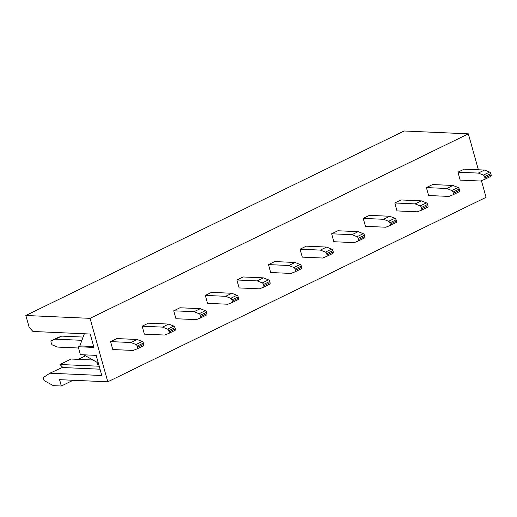<?xml version="1.0" encoding="UTF-8"?>
<svg xmlns="http://www.w3.org/2000/svg" width="517" height="517" viewBox="0 0 517 517"><rect width="100%" height="100%" fill="white"/><g stroke="black" fill="none" stroke-linecap="round" stroke-linejoin="round"><path stroke-width="0.78" d="M78.293 359.347L85.538 355.812M84.349 333.762L79.838 345.912L78.164 346.726L80.381 354.662L96.168 355.366L101.791 375.516L49.891 373.203L43.195 377.604L44.016 380.538L53.367 385.656L61.342 386.012L73.117 380.266M61.342 386.012L59.571 379.665L107.782 381.817L90.061 318.349L25.85 315.486L29.172 327.384L32.952 331.468L90.21 334.027L93.952 347.43L78.164 346.726M92.95 360L71.165 359.031L59.972 364.485L62.945 367.542L100.027 369.196M49.891 373.203L62.693 367.283M107.782 381.817L486.07 197.32L481.417 180.659M168.768 330.693L169.117 331.94A1.7 0.989 -116 0 1 168.794 333.42A1.7 0.989 -116 0 1 168.755 333.433L164.703 335.042L144.366 334.137L142.156 326.201L148.373 323.17L168.704 324.075L173.764 326.091A1.7 0.989 64 0 1 174.985 327.662L168.768 330.693A1.7 0.989 -116 0 0 167.547 329.122L162.487 327.112L142.156 326.201M200.35 315.292L200.699 316.533A1.7 0.989 -116 0 1 200.376 318.013A1.7 0.989 -116 0 1 200.338 318.033L196.286 319.642L175.948 318.731L173.738 310.801L179.955 307.77L200.286 308.675L205.346 310.691A1.7 0.989 64 0 1 206.567 312.255L200.35 315.292A1.7 0.989 -116 0 0 199.129 313.722L194.069 311.706L173.738 310.801M231.933 299.886L232.282 301.133A1.7 0.989 -116 0 1 231.959 302.613A1.7 0.989 -116 0 1 231.913 302.632L227.861 304.235L207.53 303.33L205.314 295.401L211.531 292.363L231.868 293.275L236.928 295.285A1.7 0.989 64 0 1 238.15 296.855L231.933 299.886A1.7 0.989 -116 0 0 230.711 298.322L225.651 296.306L205.314 295.401M263.515 284.486L263.864 285.733A1.7 0.989 -116 0 1 263.541 287.213A1.7 0.989 -116 0 1 263.496 287.226L259.444 288.835L239.112 287.93L236.896 279.994L243.113 276.963L263.45 277.868L268.51 279.884A1.7 0.989 64 0 1 269.732 281.455L263.515 284.486A1.7 0.989 -116 0 0 262.293 282.915L257.233 280.905L236.896 279.994M295.097 269.079L295.446 270.326A1.7 0.989 -116 0 1 295.117 271.806A1.7 0.989 -116 0 1 295.078 271.826L291.026 273.435L270.695 272.524L268.478 264.594L274.695 261.563L295.026 262.468L300.093 264.484A1.7 0.989 64 0 1 301.314 266.048L295.097 269.079A1.7 0.989 -116 0 0 293.876 267.515L288.809 265.499L268.478 264.594M326.679 253.679L327.028 254.926A1.7 0.989 -116 0 1 326.699 256.406A1.7 0.989 -116 0 1 326.66 256.426L322.608 258.028L302.277 257.123L300.06 249.188L306.277 246.157L326.608 247.068L331.675 249.078A1.7 0.989 64 0 1 332.896 250.648L326.679 253.679A1.7 0.989 -116 0 0 325.458 252.109L320.391 250.099L300.06 249.188M358.262 238.279L358.611 239.526A1.7 0.989 -116 0 1 358.281 241.006A1.7 0.989 -116 0 1 358.242 241.019L354.19 242.628L333.859 241.723L331.643 233.787L337.859 230.756L358.191 231.661L363.257 233.678A1.7 0.989 64 0 1 364.479 235.248L358.262 238.279A1.7 0.989 -116 0 0 357.04 236.708L351.974 234.692L331.643 233.787M389.844 222.872L390.186 224.12A1.7 0.989 -116 0 1 389.863 225.599A1.7 0.989 -116 0 1 389.824 225.619L385.772 227.228L365.441 226.317L363.225 218.387L369.442 215.356L389.773 216.261L394.839 218.277A1.7 0.989 64 0 1 396.061 219.841L389.844 222.872A1.7 0.989 -116 0 0 388.622 221.308L383.556 219.292L363.225 218.387M421.42 207.472L421.769 208.719A1.7 0.989 -116 0 1 421.445 210.199A1.7 0.989 -116 0 1 421.407 210.219L417.355 211.821L397.017 210.917L394.807 202.981L401.024 199.95L421.355 200.861L426.415 202.871A1.7 0.989 64 0 1 427.637 204.441L421.42 207.472A1.7 0.989 -116 0 0 420.198 205.902L415.138 203.892L394.807 202.981M453.002 192.072L453.351 193.319A1.7 0.989 -116 0 1 453.028 194.793A1.7 0.989 -116 0 1 452.989 194.812L448.937 196.421L428.599 195.516L426.389 187.581L432.606 184.55L452.937 185.454L457.997 187.471A1.7 0.989 64 0 1 459.219 189.035L453.002 192.072A1.7 0.989 -116 0 0 451.78 190.502L446.72 188.485L426.389 187.581M490.827 176.362L484.61 179.393A1.7 0.989 -116 0 1 484.565 179.412L480.513 181.021L460.182 180.11L457.965 172.18L464.182 169.143L484.519 170.054L489.58 172.064A1.7 0.989 64 0 1 490.801 173.634L491.15 174.882A1.7 0.989 64 0 1 490.827 176.362A1.7 0.989 64 0 1 490.782 176.381L484.649 179.373M143.429 345.789L137.212 348.82A1.7 0.989 -116 0 1 137.173 348.839L133.121 350.448L112.79 349.537L110.573 341.608L116.79 338.57L137.121 339.482L142.188 341.491A1.7 0.989 64 0 1 143.409 343.062L143.752 344.309A1.7 0.989 64 0 1 143.429 345.789A1.7 0.989 64 0 1 143.39 345.808L137.251 348.801M478.38 169.776L468.35 133.851L404.145 130.988L25.85 315.486M90.061 318.349L468.35 133.851M59.972 364.485L99.199 366.236M83.767 354.811L96.866 362.217L97.551 364.672L98.779 364.731M96.866 362.217L98.094 362.268M79.838 345.912L93.7 346.532M78.526 348.012L57.678 347.081L52.611 345.065A1.7 0.989 -116 0 1 51.39 343.495L51.041 342.248A1.7 0.989 -116 0 1 51.37 340.774L57.587 337.737A1.7 0.989 64 0 1 57.626 337.724L61.678 336.115L83.121 337.071M61.678 336.115L55.461 339.146L81.912 340.328M55.461 339.146L51.409 340.755A1.7 0.989 -116 0 0 51.37 340.774M137.212 348.82A1.7 0.989 -116 0 0 137.535 347.34L137.192 346.093A1.7 0.989 -116 0 0 135.971 344.529L130.904 342.512L110.573 341.608M130.904 342.512L137.121 339.482M484.61 179.393A1.7 0.989 -116 0 0 484.933 177.913L484.584 176.665A1.7 0.989 -116 0 0 483.363 175.101L478.303 173.085L457.965 172.18M478.303 173.085L484.519 170.054M453.351 193.319L459.568 190.282L459.219 189.035M459.568 190.282A1.7 0.989 64 0 1 459.245 191.762A1.7 0.989 64 0 1 459.206 191.781L453.066 194.773M446.72 188.485L452.937 185.454M421.769 208.719L427.986 205.688L427.637 204.441M427.986 205.688A1.7 0.989 64 0 1 427.662 207.168A1.7 0.989 64 0 1 427.624 207.181L421.484 210.18M415.138 203.892L421.355 200.861M390.186 224.12L396.403 221.089L396.061 219.841M396.403 221.089A1.7 0.989 64 0 1 396.08 222.568A1.7 0.989 64 0 1 396.041 222.588L389.902 225.58M383.556 219.292L389.773 216.261M358.611 239.526L364.828 236.489L364.479 235.248M364.828 236.489A1.7 0.989 64 0 1 364.498 237.969A1.7 0.989 64 0 1 364.459 237.988L358.32 240.98M351.974 234.692L358.191 231.661M327.028 254.926L333.245 251.895L332.896 250.648M333.245 251.895A1.7 0.989 64 0 1 332.916 253.375A1.7 0.989 64 0 1 332.877 253.388L326.738 256.387M320.391 250.099L326.608 247.068M295.446 270.326L301.663 267.295L301.314 266.048M301.663 267.295A1.7 0.989 64 0 1 301.333 268.775A1.7 0.989 64 0 1 301.295 268.795L295.155 271.787M288.809 265.499L295.026 262.468M263.864 285.733L270.081 282.702L269.732 281.455M270.081 282.702A1.7 0.989 64 0 1 269.758 284.176A1.7 0.989 64 0 1 269.712 284.195L263.58 287.187M257.233 280.905L263.45 277.868M232.282 301.133L238.499 298.102L238.15 296.855M238.499 298.102A1.7 0.989 64 0 1 238.175 299.582A1.7 0.989 64 0 1 238.13 299.601L231.997 302.594M225.651 296.306L231.868 293.275M200.699 316.533L206.916 313.502L206.567 312.255M206.916 313.502A1.7 0.989 64 0 1 206.593 314.982A1.7 0.989 64 0 1 206.554 315.002L200.415 317.994M194.069 311.706L200.286 308.675M169.117 331.94L175.334 328.909L174.985 327.662M175.334 328.909A1.7 0.989 64 0 1 175.011 330.389A1.7 0.989 64 0 1 174.972 330.402L168.833 333.4M162.487 327.112L168.704 324.075M143.409 343.062L137.192 346.093M137.535 347.34L143.752 344.309M490.801 173.634L484.584 176.665M484.933 177.913L491.15 174.882M57.626 337.724L51.409 340.755M483.363 175.101L489.58 172.064M135.971 344.529L142.188 341.491M451.78 190.502L457.997 187.471M420.198 205.902L426.415 202.871M388.622 221.308L394.839 218.277M357.04 236.708L363.257 233.678M325.458 252.109L331.675 249.078M293.876 267.515L300.093 264.484M262.293 282.915L268.51 279.884M230.711 298.322L236.928 295.285M199.129 313.722L205.346 310.691M167.547 329.122L173.764 326.091M453.028 194.793L459.245 191.762M421.445 210.199L427.662 207.168M389.863 225.599L396.08 222.568M358.281 241.006L364.498 237.969M326.699 256.406L332.916 253.375M295.117 271.806L301.333 268.775M263.541 287.213L269.758 284.176M231.959 302.613L238.175 299.582M200.376 318.013L206.593 314.982M168.794 333.42L175.011 330.389"/></g></svg>
